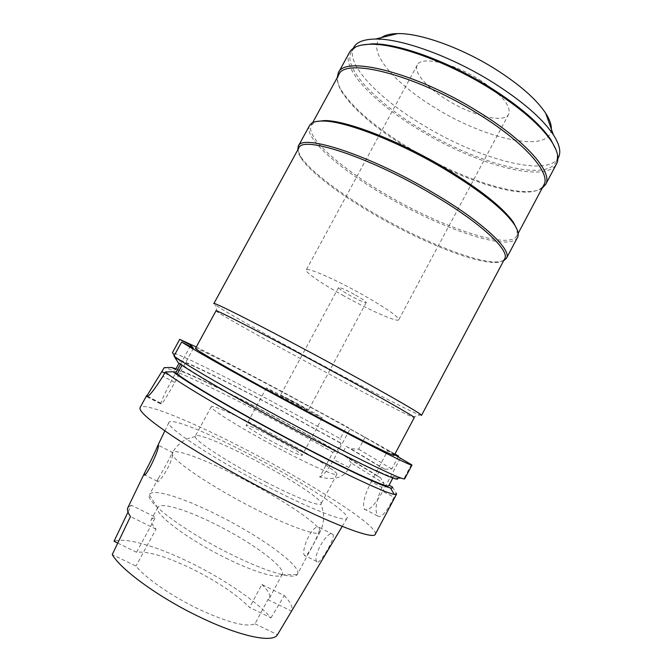 <?xml version="1.0" encoding="UTF-8"?>
<svg xmlns="http://www.w3.org/2000/svg" width="672" height="672" viewBox="0 0 672 672"><rect width="100%" height="100%" fill="white"/><g stroke="black" fill="none" stroke-linecap="round" stroke-linejoin="round"><path stroke-width="0.5" stroke-dasharray="3.36 2.52" d="M117.751 543.085L136.55 552.258C148.168 551.124 166.597 556.626 191.839 568.764C217.006 581.347 236.258 594.224 249.606 607.412L270.976 617.837C256.872 601.364 223.877 579.071 190.882 562.934C157.92 546.664 125.479 536.945 114.03 541.271M270.976 617.837L284.323 595.56L261.87 584.48L249.606 607.412M225.842 558.046C254.78 572.468 278.594 579.23 281.887 574.829L282.24 574.333C286.39 567.588 251.471 542.086 215.746 524.412C187.177 509.998 160.625 501.724 157.844 507.352L157.626 507.914C154.501 514.265 188.227 539.641 225.842 558.046M261.87 584.48C268.254 590.73 270.799 595.291 269.514 598.172L267.893 599.659L254.999 623.809C246.464 627.438 227.606 622.507 198.442 609.017C171.62 596.173 145.194 577.819 135.996 566.084L112.249 554.568M157.844 507.352L151.402 519.221C150.318 521.237 151.864 524.546 156.022 529.15L135.996 566.084M136.55 552.258L155.56 517.238L131.317 505.201L128.008 512.098M151.402 519.221L155.56 517.238M156.022 529.15L130.477 516.533M254.999 623.809L277.46 634.704M267.893 599.659L291.581 611.083C293.194 607.69 290.766 602.515 284.323 595.56M248.598 453.886C298.301 479.455 350.204 512.551 347.122 518.196C346.13 522.665 313.79 510.493 270.581 488.242C214.469 459.623 163.598 425.855 169 422.285C171.436 417.774 208.53 433.054 248.598 453.886M316.806 561.557C312.026 556.34 328.583 528.637 332.993 534.374L333.068 534.475C335.639 538.129 318.545 566.874 316.814 561.574L316.806 561.557M131.317 505.201L127.915 507.545M375.312 534.24C379.092 526.369 310.187 482.706 245.818 449.543C193.595 422.352 143.531 401.495 140.078 407.585M394.556 454.726L387.87 450.408L371.213 481.732L381.982 487.385L384.065 483.462L351.313 463.042L348.911 467.544C344.686 477.439 334.95 480.606 319.704 477.053L332.926 452.332C311.212 439.9 288.422 427.392 264.575 414.809C218.61 390.541 175.048 369.734 164.245 367.651M381.982 487.385C376.068 500.791 374.59 510.308 377.563 515.928C381.007 518.532 386.509 512.316 394.061 497.28L382.771 491.35C374.766 505.344 368.718 511.375 364.619 509.435L364.291 509.04C362.3 503.95 364.61 494.844 371.213 481.732M392.473 487.04L396.253 493.156L394.061 497.28M319.704 477.053C323.341 475.65 328.003 469.82 333.698 459.556L350.078 428.896L346.66 426.644L340.217 438.698L271.824 401.377C226.531 377.32 183.859 356.135 172.864 352.75L172.46 352.632M175.997 368.777C190.848 374.01 227.791 392.02 266.75 412.6C291.052 425.443 314.076 438.094 335.824 450.568L336.781 451.357L341.04 443.394L340.057 442.638L340.217 438.698M335.824 450.568L332.926 452.332M350.078 428.896L394.96 453.97M387.87 450.408L394.867 454.138M196.274 346.996C216.93 357.202 244.247 371.364 278.233 389.491L346.66 426.644M394.237 455.339C395.094 453.86 335.21 420.277 280.51 391.129C236.216 367.475 196.123 347.113 195.535 348.348M351.313 463.042L346.433 456.716L380.461 477.641L384.065 483.462M365.215 436.976L358.688 449.207L350.7 448.72L346.156 446.317L341.88 454.314L346.433 456.716M380.461 477.641L376.883 475.751L381.343 467.359L384.922 469.258L391.768 468.955L398.11 457.01M391.768 468.955L358.688 449.207M384.922 469.258L350.7 448.72M346.156 446.317L381.343 467.359M376.883 475.751L341.88 454.314M400.26 458.396L382.771 491.35M397.152 478.212L393.406 476.23L389.038 485.226M411.499 464.386L404.342 477.884L400.974 478.044M193.427 348.247L174.754 382.46C166.58 397.186 161.994 404.376 160.986 404.048L160.919 403.242C161.868 399.529 165.959 390.978 173.191 377.572L175.644 373.086M180.474 364.232L190.159 346.5M174.292 355.48L176.425 358.814L180.314 360.872L179.029 363.224M182.011 365.282L182.297 364.778L178.172 362.603M404.737 478.716L404.342 477.884M393.406 476.23L393.532 476.75C393.733 479.38 356.782 462.176 304.651 434.641C250.438 406.106 194.813 374.161 182.297 364.778M388.802 485.663L388.718 485.058M336.781 451.357C315.05 438.841 291.858 426.073 267.196 413.036C225.128 390.802 185.632 371.792 175.585 369.533M180.314 360.872C190.1 363.594 229.404 382.931 271.421 405.216L341.04 443.394M340.057 442.638L270.959 404.804C227.556 381.78 186.808 361.729 176.551 358.848L176.425 358.814M216.014 310.817L217.232 311.867C224.104 316.596 259.501 336.412 298.595 357.605C348.004 384.409 402.906 413.162 412.751 417.136L414.288 417.581M421.529 415.388L419.773 414.985C408.962 410.936 351.565 381.116 300.149 353.153C259.442 331.044 222.491 310.145 215.166 304.819L213.856 303.568M298.78 148.05C297.545 150.469 298.318 153.821 301.098 158.113C310.279 172.351 340.234 194.838 374.8 214.813C419.782 241.013 472.735 262.752 494.945 262.492C500.052 262.45 503.278 261.248 504.622 258.88M503.622 260.77L496.566 261.996C474.02 262.282 420.512 240.349 375.094 213.881C340.192 193.704 309.918 170.948 300.611 156.484L297.755 149.923M309.565 125.53C303.047 137.382 339.595 169.159 385.022 195.493C440.723 228.497 509.536 252.412 517.482 237.485M517.171 229.774L516.894 235.763C509.015 250.597 440.958 227.027 385.837 194.351C340.914 168.302 304.844 136.844 311.329 125.076L316.176 121.54M338.814 74.743C336.638 79.01 337.562 84.596 341.586 91.493C353.48 109.847 376.295 129.184 410.038 149.512C451.996 174.686 502.295 193.528 528.268 192.016C536.239 191.579 541.414 189.269 543.782 185.102M542.128 188.236C539.171 190.151 535.072 191.26 529.813 191.554C503.471 193.108 452.659 174.09 410.29 148.655C376.211 128.125 353.153 108.562 341.124 89.956C338.478 85.403 337.142 81.371 337.117 77.851M349.507 52.382C340.637 68.536 375.178 103.639 420.143 130.402C475.188 164.144 545.74 184.212 556.559 163.867M556.13 150.032C557.718 154.938 557.668 158.987 555.962 162.179C545.252 182.372 475.457 162.607 421 129.2C376.522 102.715 342.451 67.973 351.254 51.954C352.976 48.77 356.328 46.494 361.301 45.125M353.741 47.41C344.786 63.68 378.739 98.633 423.192 125.143C477.607 158.592 547.504 178.122 558.39 157.601M381.503 37.565C364.896 49.174 393.716 83.093 435.406 108.007C485.537 139.331 550.62 154.031 551.317 128.999M479.279 79.582C501.564 94.307 511.375 105.865 508.704 114.24C504.193 123.698 472.668 115.903 447.476 100.187C427.165 87.906 413.129 72.19 417.287 65.016C420.924 55.835 452.659 62.756 479.279 79.582M342.426 295.084C368.533 309.784 397.69 322.753 398.74 319.763C398.538 316.722 386.744 308.507 363.367 295.1C335.672 279.451 306.583 266.826 306.239 269.959C304.853 272.026 321.485 283.416 342.426 295.084M355.547 295.1C362.536 299.09 366.106 301.568 366.232 302.534C364.459 302.761 358.806 300.283 349.28 295.092C342.3 291.119 338.713 288.624 338.52 287.608C340.208 287.347 345.887 289.842 355.547 295.1M292.11 401.234L308.272 410.382L280.392 395.363L292.11 401.234M298.998 406.283L322.216 417.908C322.787 417.665 306.096 408.248 289.943 399.655L266.423 387.87C265.642 387.971 282.248 397.379 298.998 406.283M270.43 435.884C286.684 444.36 303.097 454.364 302.148 455.322C300.686 455.784 292.723 452.281 278.267 444.822C261.4 436.044 245.078 426.014 246.238 425.225C248.002 424.889 256.066 428.442 270.43 435.884M283.651 450.971C313.698 466.696 336.479 476.524 336.857 474.314C338.68 471.912 301.652 449.45 266.011 430.844C237.426 415.825 212.192 404.502 211.277 406.703C208.404 408.257 244.936 430.844 283.651 450.971M266.725 482.454C229.488 463.428 194.258 440.496 195.241 436.556L195.325 436.078C196.804 432.852 222.55 443.318 251.252 458.228C287.062 476.633 323.627 500.094 321.107 503.807L320.762 504.143C318.108 506.15 295.344 497.213 266.725 482.454M319.578 529.88L319.334 527.394L317.503 527.05C310.33 527.789 300.955 551.519 304.458 555.341L304.466 555.358C305.869 559.868 317.453 537.608 319.578 529.88L319.906 532.19L297.276 574.535C293.958 579.793 265.843 571.721 230.95 554.299C185.531 532.014 145.152 501.782 149.394 494.911L149.587 494.458C152.855 487.998 184.565 498.271 218.333 515.374C260.425 536.29 302.19 566.294 297.553 574.123M172.528 454.868C172.116 463.798 157.744 485.436 157.223 481.219L158.5 478.078C162.389 471.853 170.276 457.33 171.914 453.398L172.822 452.592L172.528 454.868C175.19 462.37 214.41 488.435 255.276 509.032C290.926 527.209 318.503 536.676 319.906 532.19C324.551 522.858 324.836 513.509 320.762 504.143M348.911 467.544L333.698 459.556M160.91 403.477L147.37 396.455M146.832 396.707L160.986 404.048M164.665 373.086L173.191 377.572M174.754 382.46L162.926 376.261M317.503 527.05C308.146 516.466 273.008 494.298 239.039 476.969C205.472 459.673 174.602 447.997 172.292 452.71L172.208 452.886M282.24 574.333L269.514 598.172M342.216 526.394L347.122 518.196M144.883 472.324L145.303 471.45M157.525 446.099L157.777 445.57M164.85 430.886L169 422.285M377.563 515.928L364.291 509.04M160.919 403.242L147.571 396.32M393.532 476.75L392.86 478.027M176.551 358.848L172.864 352.75M217.232 311.867L215.166 304.819M412.751 417.136L419.773 414.985M301.098 158.113L300.611 156.484M494.945 262.492L496.566 261.996M518.146 233.402L516.894 235.763M312.606 122.732L311.329 125.076M341.586 91.493L341.124 89.956M528.268 192.016L529.813 191.554M557.886 158.542L555.962 162.179M353.228 48.342L351.254 51.954M508.704 114.24L398.74 319.763M417.287 65.016L306.239 269.959M366.232 302.534L308.272 410.382M338.52 287.608L280.392 395.363M322.216 417.908L302.148 455.322M266.423 387.87L246.238 425.225M336.857 474.314L321.107 503.807M211.277 406.703L195.325 436.078M333.068 534.475L319.385 527.495M316.814 561.574L304.466 555.358M195.241 436.556L188.303 438.43L184.548 440.236C179.777 443.008 175.686 447.166 172.292 452.71L171.914 453.398M158.5 478.078L149.587 494.458M172.838 452.676L158.273 445.234M157.223 481.219L144.505 474.81M157.626 507.914L149.394 494.911M281.887 574.829L297.276 574.535"/><path stroke-width="1.01" d="M117.751 543.085L114.03 541.271L128.008 512.098M291.488 611.251L277.46 634.704C273.193 643.272 240.173 636.653 199.76 617.056C159.457 597.87 120.826 569.755 112.249 554.568L130.477 516.533C127.697 512.543 126.84 509.544 127.915 507.545L144.883 472.324M158.264 445.166L157.525 446.099C156.047 450.198 148.789 465.259 145.303 471.45L144.085 474.6C144.959 479.548 159.944 448.694 158.273 445.234L158.264 445.166M146.664 395.548L140.078 407.585C138.474 411.104 150.419 421.361 175.896 438.337C201.289 454.994 239.022 476.65 274.949 495.071C332.363 524.58 374.027 540.011 375.312 534.24L396.53 494.189L394.246 494.39C386.24 493.231 348.138 475.726 299.132 450.013C238.325 418.253 176.879 382.108 165.278 371.96L173.158 371.776C185.22 381.688 243.138 415.489 300.04 445.284C346.34 469.619 382.553 486.469 390.365 487.88L394.246 494.39M396.253 493.156L396.53 494.189M394.96 453.97L398.588 456.12L394.867 454.138M190.159 346.5L190.831 345.265L193.427 348.247L181.667 341.981C194.208 350.372 256.276 385.081 316.73 417.22C373.447 447.426 412.742 466.948 411.986 465.024L394.556 454.726M190.831 345.265L179.726 339.343L196.274 346.996M313.085 414.59C360.94 440.093 394.808 456.952 394.237 455.339L414.288 417.581C415.825 417.388 383.04 398.664 335.496 372.851C273.689 339.242 213.646 308.221 216.014 310.817L195.535 348.348C191.881 348.071 250.807 381.486 313.085 414.59M398.11 457.01L398.588 456.12M389.038 485.226L392.473 487.04C393.078 488.015 392.381 488.3 390.365 487.88M400.974 478.044L397.152 478.212C402.158 483.647 363.56 466.024 305.399 435.305C248.59 405.409 190.504 372.002 178.172 362.603L173.981 356.051L181.667 341.981M179.029 363.224L175.585 369.533L171.688 367.483L164.245 367.651L146.479 396.522C148.361 397.32 153.846 390.575 162.926 376.261L165.278 371.96M175.644 373.086L180.474 364.232M179.726 339.343L172.46 352.632L174.292 355.48M173.158 371.776L177.282 373.951L182.011 365.282M173.981 356.051C186.077 365.266 247.859 400.646 308.473 432.608C365.324 462.68 405.09 481.387 404.737 478.716L411.986 465.024M177.282 373.951C189.546 383.813 245.011 416.144 299.317 444.578C351.532 472.03 388.76 488.746 388.802 485.663L392.86 478.027M171.688 367.483L175.997 368.777M213.856 303.568C211.478 300.518 274.529 332.69 339.394 368.063C389.231 395.186 423.276 414.968 421.529 415.388L504.622 258.88C510.426 250.757 481.06 222.97 432.583 194.51C369.734 156.962 301.871 135.08 298.78 148.05L213.856 303.568M297.755 149.923L298.267 146.219C301.409 133.031 370.087 155.064 433.684 193.082C482.714 221.886 512.341 250.034 506.436 258.3L503.622 260.77M506.436 258.3L517.482 237.485C519.137 234.419 517.952 229.891 513.92 223.91C503.437 209.16 480.816 191.192 446.074 169.999C399.353 141.851 344.812 120.784 322.862 121.036C315.647 120.96 311.212 122.464 309.565 125.53L298.267 146.219M316.176 121.54L324.559 120.574C346.332 120.313 400.21 141.103 446.334 168.899C480.64 189.832 502.984 207.614 513.366 222.239L517.171 229.774M518.146 233.402L543.782 185.102C551.485 173.393 524.294 141.893 476.448 112.812C414.54 74.264 344.45 57.162 338.814 74.743L312.606 122.732M337.117 77.851L338.31 72.895C344.03 55.045 414.96 72.248 477.599 111.283C525.991 140.717 553.417 172.62 545.605 184.514L542.128 188.236M545.605 184.514L556.559 163.867C559.39 158.592 557.743 151.158 551.611 141.565C540.641 125.236 520.069 107.52 489.88 88.418C447.653 62 396.724 43.663 370.86 44.243C359.47 44.402 352.355 47.116 349.507 52.382L338.31 72.895M361.301 45.125L372.464 43.84C398.084 43.26 448.384 61.354 490.073 87.444C519.876 106.31 540.204 123.833 551.057 140.003L556.13 150.032M557.886 158.542L558.39 157.601C561.288 152.191 559.625 144.598 553.384 134.812C542.514 118.583 522.312 101.102 492.794 82.379C451.382 56.406 401.335 38.455 375.514 39.043C363.913 39.22 356.656 42.008 353.741 47.41L353.228 48.342M551.317 128.999C551.485 124.656 549.629 119.44 545.748 113.35C536.525 99.38 519.742 84.638 495.407 69.14C461.286 47.645 419.899 32.978 397.639 33.6C390.415 33.718 385.039 35.036 381.503 37.565M147.37 396.455L146.479 395.984M162.028 371.708L164.665 373.086M291.581 611.083L342.216 526.394M157.777 445.57L164.85 430.886M147.571 396.32L146.546 395.791M324.559 120.574L322.862 121.036M513.366 222.239L513.92 223.91M372.464 43.84L370.86 44.243M551.057 140.003L551.611 141.565M397.639 33.6L375.514 39.043M545.748 113.35L553.384 134.812M144.505 474.81L144.085 474.6"/></g></svg>

